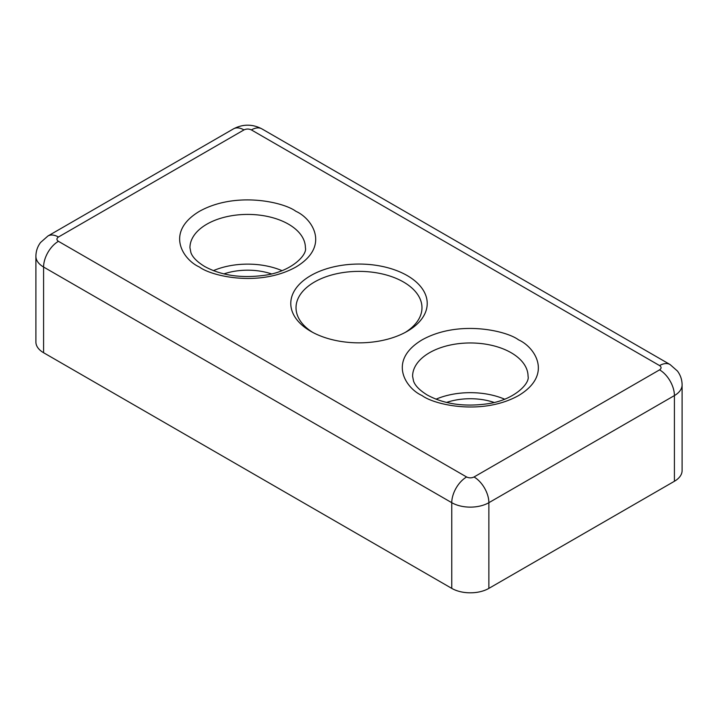 <?xml version="1.0" encoding="UTF-8"?>
<svg xmlns="http://www.w3.org/2000/svg" width="718" height="718" viewBox="0 0 718 718"><rect width="100%" height="100%" fill="white"/><g stroke="black" fill="none" stroke-linecap="round" stroke-linejoin="round"><path stroke-width="1.08" d="M312.689 332.371A62.978 36.358 180 0 1 296.022 307.735A62.978 36.358 180 0 1 334.902 274.141A62.978 36.358 180 0 1 403.525 282.021A62.978 36.358 180 0 1 421.978 307.735A62.978 36.358 180 0 1 405.311 332.371M446.524 402.439A47.226 27.266 180 0 1 494.119 402.439M223.881 273.899A47.226 27.266 180 0 1 271.476 273.899M310.759 331.303L310.759 331.303A68.219 39.391 180 0 1 310.759 275.595A68.219 39.391 180 0 1 407.241 275.595A68.219 39.391 180 0 1 407.241 331.303A68.219 39.391 180 0 1 310.759 331.303M504.61 399.181A57.727 33.324 0 0 0 436.032 399.181M281.968 270.641A57.727 33.324 0 0 0 213.39 270.641M670.065 364.538L261.882 128.872A20.993 12.116 120 0 0 251.39 129.913L659.573 365.579A20.993 12.116 120 0 1 670.065 364.538L677.451 371.044C680.502 375.155 682.055 379.759 682.1 384.857L682.1 470.559A26.243 15.15 180 0 1 674.417 481.266L488.877 588.383A26.243 15.15 180 0 1 451.766 588.383L43.583 352.726A26.243 15.15 180 0 1 35.9 342.01L35.9 256.317A26.243 15.15 180 0 0 43.583 267.024L451.766 502.69L451.766 588.383M295.915 211.325C283.745 202.063 235.8 191.087 199.433 211.325C164.386 232.318 183.386 259.997 199.433 267.024C211.613 276.295 259.557 287.263 295.915 267.024C330.962 246.032 311.962 218.353 295.915 211.325M189.947 247.746A57.727 33.324 180 0 1 225.587 216.953A57.727 33.324 180 0 1 288.492 224.178A57.727 33.324 180 0 1 305.401 247.746C307.519 254.684 291.616 271.763 264.287 275.335C241.113 278.431 221.252 275.488 204.684 266.504C197.118 261.864 192.523 257.224 190.907 252.601L189.947 247.746M518.567 339.865C506.387 330.603 458.443 319.636 422.085 339.865C387.038 360.867 406.038 388.546 422.085 395.573C434.255 404.835 482.2 415.803 518.567 395.573C553.614 374.581 534.614 346.893 518.567 339.865M412.599 376.286A57.727 33.324 180 0 1 448.229 345.502A57.727 33.324 180 0 1 511.144 352.726A57.727 33.324 180 0 1 528.053 376.286C530.162 383.224 514.267 400.312 486.93 403.875C463.765 406.971 443.895 404.037 427.327 395.053C419.761 390.404 415.166 385.772 413.55 381.141L412.599 376.286M682.1 384.857A26.243 15.15 180 0 1 674.417 395.573L674.417 481.266M43.583 352.726L43.583 267.024A20.993 12.116 -60 0 1 58.427 241.32C56.426 239.893 56.426 238.466 58.427 237.03L243.967 129.913C246.445 128.755 248.913 128.755 251.39 129.913M488.877 588.383L488.877 502.69A26.243 15.15 180 0 1 451.766 502.69A20.993 12.116 -60 0 1 466.61 476.985L58.427 241.32M474.033 476.985A20.993 12.116 -120 0 1 488.877 502.69L674.417 395.573A20.993 12.116 60 0 0 659.573 369.86L474.033 476.985C471.555 478.134 469.087 478.134 466.61 476.985M659.573 365.579C661.574 367.006 661.574 368.433 659.573 369.86M261.882 128.872C252.413 123.945 242.944 123.945 233.467 128.872A20.993 12.116 60 0 1 243.967 129.913M233.467 128.872L47.935 235.998A20.993 12.116 60 0 1 58.427 237.03M47.935 235.998L40.549 242.496C37.498 246.606 35.945 251.21 35.9 256.317"/></g></svg>
